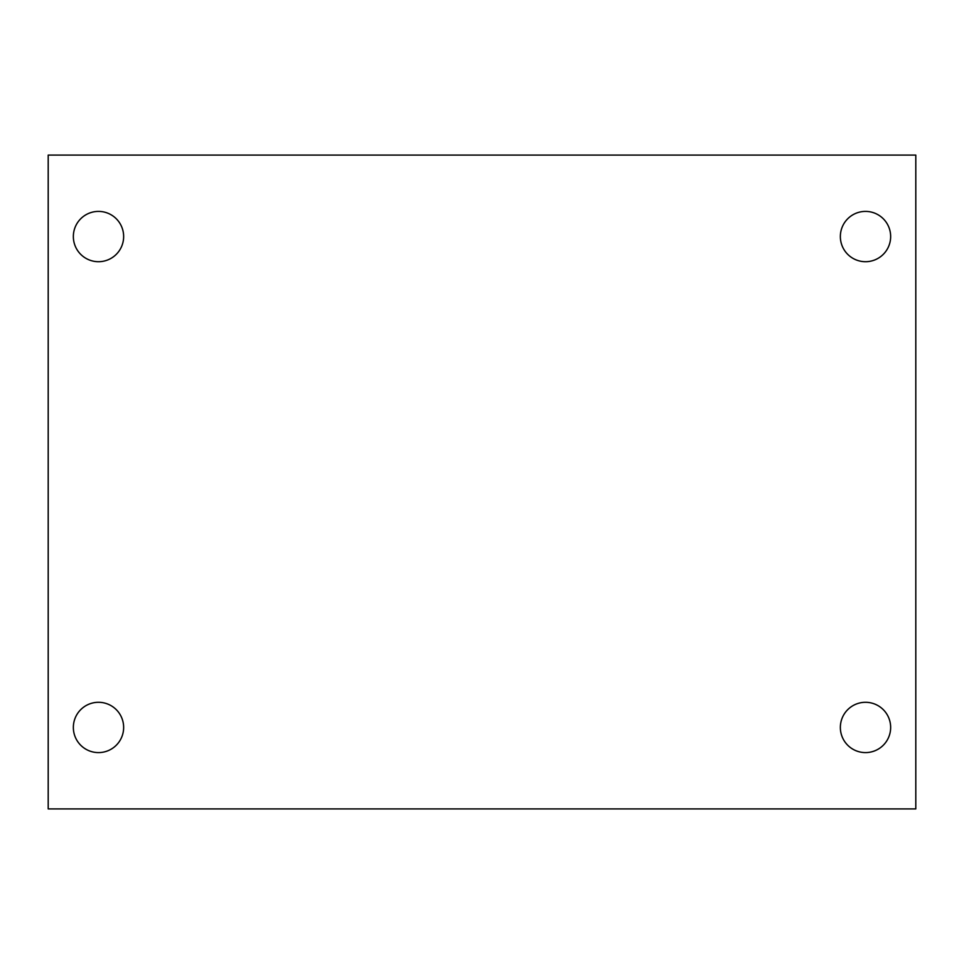 <?xml version="1.0" encoding="UTF-8"?>
<svg xmlns="http://www.w3.org/2000/svg" width="964" height="964" viewBox="0 0 964 964"><rect width="100%" height="100%" fill="white"/><g stroke="black" fill="none" stroke-linecap="round" stroke-linejoin="round"><path stroke-width="1.45" d="M48.2 155.083L915.8 155.083L915.8 808.917L48.2 808.917L48.2 155.083M98.497 702.298A25.148 25.148 0 0 1 123.645 727.446A25.148 25.148 0 0 1 98.497 752.595A25.148 25.148 0 0 1 73.348 727.446A25.148 25.148 0 0 1 98.497 702.298M865.503 702.298A25.148 25.148 0 0 1 890.652 727.446A25.148 25.148 0 0 1 865.503 752.595A25.148 25.148 0 0 1 840.355 727.446A25.148 25.148 0 0 1 865.503 702.298M865.503 211.405A25.148 25.148 0 0 1 890.652 236.554A25.148 25.148 0 0 1 865.503 261.702A25.148 25.148 0 0 1 840.355 236.554A25.148 25.148 0 0 1 865.503 211.405M98.497 211.405A25.148 25.148 0 0 1 123.645 236.554A25.148 25.148 0 0 1 98.497 261.702A25.148 25.148 0 0 1 73.348 236.554A25.148 25.148 0 0 1 98.497 211.405"/></g></svg>
